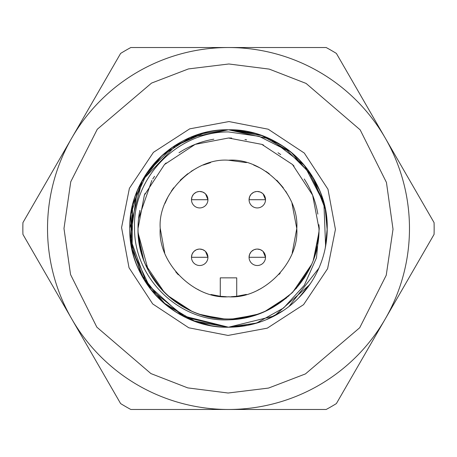 <?xml version="1.0" encoding="UTF-8"?>
<svg xmlns="http://www.w3.org/2000/svg" width="457" height="457" viewBox="0 0 457 457"><rect width="100%" height="100%" fill="white"/><g stroke="black" fill="none" stroke-linecap="round" stroke-linejoin="round"><path stroke-width="0.69" d="M47.528 227.712A180.972 180.972 0 0 1 228.5 47.528A180.972 180.972 0 0 0 47.528 227.712A180.972 180.972 0 0 0 228.5 409.472L130.822 409.472A205.65 205.65 0 0 1 120.614 403.577L22.936 234.395A205.65 205.65 0 0 1 22.936 222.605L120.614 53.423A205.65 205.65 0 0 1 130.822 47.528L228.5 47.528A180.972 180.972 0 0 1 409.472 229.288A180.972 180.972 0 0 1 228.5 409.472L326.178 409.472A205.65 205.65 0 0 0 336.386 403.577L434.064 234.395A205.65 205.65 0 0 0 434.064 222.605L336.386 53.423A205.65 205.65 0 0 0 326.178 47.528L228.5 47.528A180.972 180.972 0 0 1 409.472 229.288M309.623 284.74L274.291 315.953L228.5 327.212A98.712 98.712 0 0 0 323.23 200.749A98.712 98.712 0 0 0 129.794 227.655A98.712 98.712 0 0 0 228.5 327.212C175.751 328.566 128.434 281.249 129.788 228.5C128.434 175.751 175.751 128.434 228.5 129.788L270.338 139.094L304.236 165.188L323.916 203.205L325.613 246.209M121.568 227.586L129.4 188.318L153.432 152.341L189.701 128.851L228.957 121.562L268.213 129.211L304.299 153.066L327.972 189.249L335.432 229.414L327.6 268.682L303.568 304.659L267.299 328.149L228.043 335.438L188.787 327.789L152.701 303.934L129.028 267.751L121.568 227.586M210.757 325.607L193.328 320.734M176.379 312.331L165.748 304.699M229.111 129.788L261.924 135.62M318.883 268.185L288.967 306.521M247.443 325.378L228.5 327.212L193.494 320.797L163.052 302.391L141.104 274.389L130.508 240.411L132.696 204.73L147.354 172.295L172.546 147.177L204.999 132.627M318.906 224.707L319.243 228.5L316.49 257.799L304.316 285.294L283.626 307.972L256.251 323.23L228.5 327.212L257.108 322.973L228.5 327.212L182.063 315.61L146.577 283.574L130.296 238.497L137.197 190.975M144.343 176.905L158.716 158.688M190.078 137.574L228.5 129.788L199.772 134.061L173.511 146.526L199.772 134.061L228.5 129.788L246.529 131.45M129.794 227.655A98.712 98.712 0 0 0 228.5 327.212L185.416 317.312L151.021 289.669L132.102 249.739L132.541 205.342M176.705 144.469L142.304 180.389L129.788 228.5C128.434 281.249 175.751 328.566 228.5 327.212L195.328 321.471L166.022 304.916L143.972 279.484L131.759 248.117L130.816 214.293L141.282 182.274L161.881 155.66L190.215 137.517M327.201 230.054L325.264 208.998L327.195 230.202M327.081 233.607L326.606 239.434M299.021 297.576L310.526 283.414L298.695 297.901M228.717 129.788L255.269 133.484M283.271 310.623L266.26 319.706M261.107 321.671L248.111 325.247M266.34 137.329L283.277 146.377M311.131 174.5L319.683 190.683M325.287 209.1L327.212 228.511L325.298 247.854M327.161 231.63L326.395 241.182M327.212 228.5C328.566 175.751 281.249 128.434 228.5 129.788L261.73 135.552L291.08 152.164L313.131 177.693L325.298 209.146M213.836 139.208A90.486 90.486 0 0 0 178.984 152.764M166.114 162.96A90.486 90.486 0 0 0 164.514 164.514M154.58 176.316A90.486 90.486 0 0 0 152.764 178.984M145.097 193.397A90.486 90.486 0 0 0 144.366 195.19M139.842 210.397A90.486 90.486 0 0 0 274.086 306.664L292.086 292.88M323.225 200.754L309.161 172.552L287.036 150.359L259.176 136.375L228.5 131.93C176.819 131.57 132.302 178.367 134.541 228.5C134.209 278.787 179.761 322.054 228.5 319.86C244.935 319.46 260.13 315.062 274.08 306.664M228.5 138.014L261.81 144.366L292.486 164.514L312.634 195.19L318.986 228.5C320.226 276.851 276.851 320.226 228.5 318.986C180.149 320.226 136.774 276.851 138.014 228.5L144.366 195.19L164.514 164.514L195.19 144.366L228.5 138.014A90.486 90.486 0 0 1 231.688 138.071M231.219 296.724L236.726 296.279L246.386 294.399M257.674 290.229L261.141 288.47M278.998 274.451L280.227 273.063M292.194 253.087L296.776 228.5L291.983 203.371M289.172 197.19L285.648 191.14M283.277 187.747L276.776 180.224M269.247 173.717L265.86 171.352M259.81 167.828L253.629 165.017M246.449 162.618L228.5 160.224C262.735 157.522 299.478 194.254 296.776 228.5C299.478 262.741 262.746 299.478 228.5 296.776C194.265 299.478 157.522 262.746 160.224 228.5C157.522 194.259 194.254 157.522 228.5 160.224M205.524 193.894L207.935 199.709A8.226 8.226 0 0 1 199.709 207.935A8.226 8.226 0 0 1 191.483 199.709L192.02 196.79M192.06 196.681L193.454 194.368M193.894 193.894L196.122 192.306M196.681 192.06L198.881 191.523M205.524 251.476L207.935 257.291A8.226 8.226 0 0 1 199.709 265.517A8.226 8.226 0 0 1 191.483 257.291L192.02 254.372M192.06 254.263L193.454 251.95M193.894 251.476L196.122 249.888M196.681 249.642L198.881 249.105M263.106 251.476L265.517 257.291A8.226 8.226 0 0 1 257.291 265.517A8.226 8.226 0 0 1 249.065 257.291L249.602 254.372M249.642 254.263L251.036 251.95M251.476 251.476L253.704 249.888M254.263 249.642L256.463 249.105M263.106 193.894L265.517 199.709A8.226 8.226 0 0 1 257.291 207.935A8.226 8.226 0 0 1 249.065 199.709L249.602 196.79M249.642 196.681L251.036 194.368M251.476 193.894L253.704 192.306M254.263 192.06L256.463 191.523M154.38 176.602L152.952 178.698M138.094 232.276L141.95 254.892M145.566 264.694L164.212 292.177M167.885 295.685L191.552 311.097M202.611 315.199L223.936 318.872M237.194 318.563L257.057 314.359M269.664 309.075L286.465 297.981M296.165 288.578L308.127 271.469M313.331 259.987L318.62 236.606M138.374 236.52L143.681 260.022M148.873 271.475L160.858 288.601M170.558 297.998L187.364 309.092M199.977 314.37L219.828 318.569M233.104 318.866L254.389 315.199M265.483 311.08L288.864 295.908M292.811 292.149L311.44 264.677M315.079 254.789L318.923 231.848M317.832 214.093A90.486 90.486 0 0 0 304.236 178.984M294.04 166.114A90.486 90.486 0 0 0 292.486 164.514M280.684 154.58A90.486 90.486 0 0 0 278.016 152.764M263.603 145.097A90.486 90.486 0 0 0 261.81 144.366M246.603 139.842A90.486 90.486 0 0 0 244.963 139.522M151.844 180.418L138.551 218.657M138.128 233.053L148.308 270.413M156.694 283.563L158.745 286.133M181.795 305.996L185.034 307.864M201.011 314.713L210.614 317.192M255.069 314.999L257.274 314.29M303.882 278.542L305.465 276.074M316.17 250.893L317.107 246.843M318.643 236.378L318.746 235.069M306.613 182.829L305.539 181.035M150.816 274.897L154.243 280.198M173.483 300.335L177.967 303.562M244.592 317.541L251.47 316.016M292.566 292.4L310.532 266.694M313.531 259.433L318.895 232.539M210.551 162.618L203.371 165.017M197.19 167.828L191.14 171.352M187.753 173.717L180.224 180.224M173.711 187.758L171.352 191.14M167.828 197.19L165.017 203.371M160.224 228.311L164.691 252.795M175.762 271.864L178.304 274.783M195.71 288.384L199.143 290.144M210.968 294.497L220.274 296.279L226.352 296.742M199.709 191.483A8.226 8.226 0 0 1 207.935 199.709L191.483 199.709A8.226 8.226 0 0 1 199.709 191.483A8.226 8.226 0 0 1 207.935 199.709A8.226 8.226 0 0 1 199.709 207.935A8.226 8.226 0 0 1 191.483 199.709A8.226 8.226 0 0 1 199.709 191.483L202.628 192.02M202.737 192.06L205.05 193.454M199.709 249.065A8.226 8.226 0 0 1 207.935 257.291L191.483 257.291A8.226 8.226 0 0 1 199.709 249.065A8.226 8.226 0 0 1 207.935 257.291A8.226 8.226 0 0 1 199.709 265.517A8.226 8.226 0 0 1 191.483 257.291A8.226 8.226 0 0 1 199.709 249.065L202.628 249.602M202.737 249.642L205.05 251.036M257.291 249.065A8.226 8.226 0 0 1 265.517 257.291L249.065 257.291A8.226 8.226 0 0 1 257.291 249.065A8.226 8.226 0 0 1 265.517 257.291A8.226 8.226 0 0 1 257.291 265.517A8.226 8.226 0 0 1 249.065 257.291A8.226 8.226 0 0 1 257.291 249.065L260.21 249.602M260.319 249.642L262.632 251.036M257.291 191.483A8.226 8.226 0 0 1 265.517 199.709L249.065 199.709A8.226 8.226 0 0 1 257.291 191.483A8.226 8.226 0 0 1 265.517 199.709A8.226 8.226 0 0 1 257.291 207.935A8.226 8.226 0 0 1 249.065 199.709A8.226 8.226 0 0 1 257.291 191.483L260.21 192.02M260.319 192.06L262.632 193.454M220.274 296.279L220.274 277.856L236.726 277.856L236.726 296.279M63.98 228.5L70.761 181.76L97.272 129.274L151.547 83.088L188.438 68.933L228.86 63.98L269.259 69.11L306.087 83.425L360.162 129.845L386.445 182.446L393.02 229.22L386.239 275.24L359.728 327.726L305.453 373.912L268.562 388.067L228.14 393.02L187.741 387.89L150.913 373.575L96.838 327.155L70.555 274.554L63.98 228.5M228.5 327.212A98.712 98.712 0 0 0 256.251 323.23"/></g></svg>
